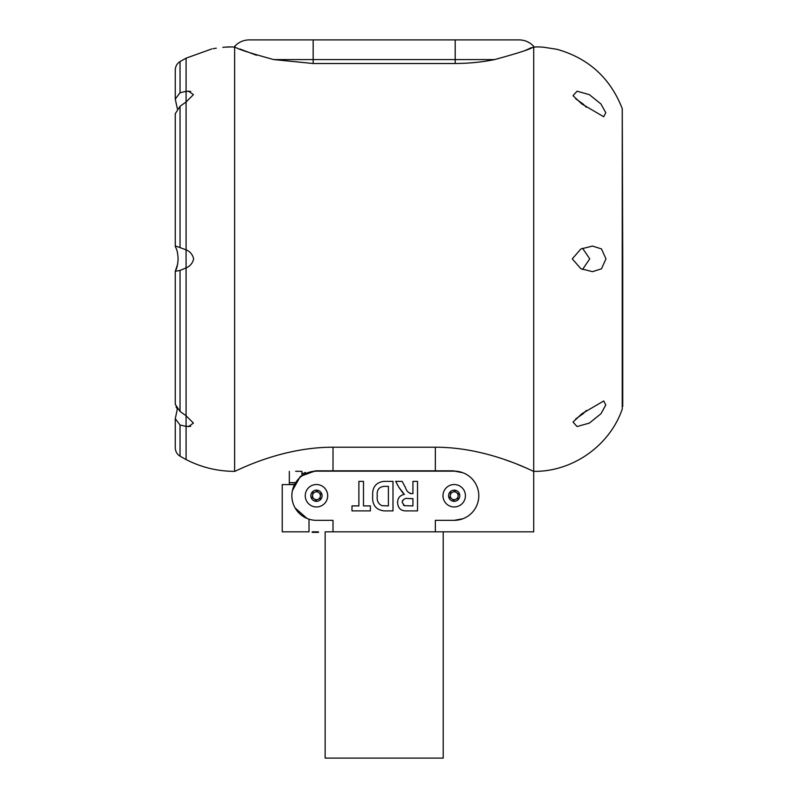<?xml version="1.0" encoding="UTF-8"?>
<svg xmlns="http://www.w3.org/2000/svg" width="798" height="798" viewBox="0 0 798 798"><rect width="100%" height="100%" fill="white"/><g stroke="black" fill="none" stroke-linecap="round" stroke-linejoin="round"><path stroke-width="1.2" d="M314.073 498.86A3.94 3.94 0 0 0 320.367 496.256A3.94 3.94 0 0 0 314.961 492.107A3.94 3.94 0 0 0 314.073 498.86M326.831 491.458A11.212 11.212 0 0 0 312.188 485.374A11.212 11.212 0 0 0 306.103 500.027A11.212 11.212 0 0 0 320.746 506.112A11.212 11.212 0 0 0 326.831 491.458M321.654 493.603A5.606 5.606 0 0 0 314.322 490.561A5.606 5.606 0 0 0 311.28 497.882A5.606 5.606 0 0 0 318.611 500.925A5.606 5.606 0 0 0 321.654 493.603M320.068 498.511L315.868 500.246L312.267 497.473L312.866 492.974L317.065 491.239L320.666 494.012L320.068 498.511M451.798 498.86A3.94 3.94 0 0 0 458.102 496.256A3.94 3.94 0 0 0 452.695 492.107A3.94 3.94 0 0 0 451.798 498.86M464.566 491.458A11.212 11.212 0 0 0 449.912 485.374A11.212 11.212 0 0 0 443.838 500.027A11.212 11.212 0 0 0 458.481 506.112A11.212 11.212 0 0 0 464.566 491.458M459.379 493.603A5.606 5.606 0 0 0 452.057 490.561A5.606 5.606 0 0 0 449.015 497.882A5.606 5.606 0 0 0 456.336 500.925A5.606 5.606 0 0 0 459.379 493.603M457.803 498.511L453.603 500.246L450.002 497.473L450.601 492.974L454.8 491.239L458.401 494.012L457.803 498.511M582.54 248.238L589.752 258.861L582.54 269.495M605.981 258.861L601.453 248.896L592.495 246.073L580.894 248.986L572.276 258.861L580.894 268.746L592.495 271.659L601.453 268.836L605.981 258.861M581.882 413.753L573.014 422.032L577.034 426.541L589.353 423.1L600.954 413.753L605.772 405.025L603.737 400.965L581.882 413.753M586.251 410.521L583.109 413.753L575.697 418.93M524.446 50.773L528.077 49.197M528.695 48.907L531.298 47.641M526.091 467.947L517.034 464.177M510.86 461.803L504.835 459.638M239.799 48.967L256.437 55.242M211.899 48.887L186.084 58.174L186.084 91.351L188.557 91.191L193.435 94.643L186.084 101.984L186.084 249.824C190.064 251.47 192.587 254.482 193.655 258.861C192.587 263.25 190.064 266.273 186.084 267.909L186.084 415.748L193.435 423.09L188.557 426.541L186.084 426.381L186.084 459.558C201.325 467.369 217.515 471.309 234.642 471.369C234.093 472.256 279.49 447.099 333.015 447.219L333.015 470.83L315.4 470.83L300.347 476.396L292.427 490.541M186.084 459.558L186.084 58.174M190.672 426.381L186.084 426.381M175.291 404.387L180.039 411.449L186.024 415.698M186.024 426.371L180.039 425.005L175.281 418.661L177.346 408.935L176.059 406.94M186.024 267.938L180.039 270.402L175.281 271.31L177.635 264.188L178.084 259.53M175.61 270.432C177.046 268.078 177.864 264.218 178.094 258.861C177.864 253.515 177.046 249.654 175.61 247.29L175.75 246.073L186.024 249.784M313.165 63.511L313.165 59.581L273.754 59.581L313.165 63.511L455.189 63.511C469.314 63.401 482.451 62.084 494.59 59.581C521.114 52.349 534.161 47.94 533.712 46.364L533.712 471.369C572.455 471.907 609.652 445.753 622.25 409.095L622.719 258.861L622.719 406.431M273.754 59.581C247.28 52.359 234.243 47.96 234.642 46.364L234.642 47.471C234.073 46.843 230.792 46.733 224.807 47.152L222.832 47.351C207.62 49.446 207.62 49.446 222.832 47.351M213.146 48.678L216.288 48.199M224.807 47.152L231.779 46.912M186.084 91.351L190.672 91.351M333.015 447.219L435.339 447.219C488.765 447.089 534.421 472.306 533.712 471.369L533.712 531.827L325.145 531.827L325.145 758.1L443.209 758.1L443.209 531.827M462.88 472.735L452.955 470.83L315.4 470.83M462.88 518.75L454.202 520.336L435.339 520.336L435.339 531.827M295.09 507.917L306.991 518.441M305.474 473.014L305.474 472.416A24.598 24.598 0 0 0 301.933 474.132M316.098 470.83L333.015 470.83L316.098 470.83L303.908 474.591M455.379 471.179L452.955 470.83M457.583 471.379L456.326 471.239M234.642 46.364C238.592 42.154 243.45 40 249.215 39.9L519.129 39.9C524.904 40 529.762 42.154 533.712 46.364M333.015 531.827L333.015 520.336L316.467 520.336A24.598 24.598 0 0 1 291.869 495.748A24.598 24.598 0 0 1 316.467 471.149L454.202 471.149A24.598 24.598 0 0 1 478.79 495.748A24.598 24.598 0 0 1 454.202 520.336M402.142 481.374L395.678 481.374L398.761 487.149L404.367 494.381C399.938 495.309 397.673 498.052 397.594 502.62C397.993 508.486 401.185 511.239 407.17 510.89L417.524 510.89L417.524 481.374L412.925 481.374L412.925 493.633L411.938 493.633C408.696 493.194 406.571 491.239 405.564 487.758L402.142 481.374M392.995 510.89L392.995 481.374L383.808 481.374C375.898 482.451 372.197 487.269 372.686 495.827C372.028 504.825 375.818 509.842 384.067 510.89L392.995 510.89M370.382 510.89L370.382 505.902L363.479 505.902L363.479 481.374L358.881 481.374L358.881 505.902L351.988 505.902L351.988 510.89L370.382 510.89M318.462 531.827L312.168 531.827L312.168 532.356L318.462 532.356L318.462 531.827M309.016 519.179L309.016 531.827L282.253 531.827L282.253 484.605L294.272 484.605M448.017 470.83L448.546 470.83M452.257 470.83L435.339 471.149M382.621 505.742L381.773 505.643C378.152 503.678 376.656 500.486 377.284 496.057C376.546 490.012 378.94 486.78 384.466 486.351L388.397 486.351L388.397 505.902L381.773 505.643M398.761 487.149L403 493.124M411.938 493.633L410.062 493.493M404.466 505.683L402.192 502.341C403 499.089 405.264 497.852 408.995 498.62L412.925 498.62L412.925 505.902L404.466 505.683L403.369 505.084M402.192 502.341L402.531 500.555M622.25 409.095L622.25 108.638C610.38 78.184 588.734 58.424 557.323 49.376L543.548 47.212C537.583 46.743 534.301 46.823 533.712 47.471M534.341 47.152L536.545 46.922M536.605 46.922L538.081 46.892M581.882 103.979L603.737 116.767L605.772 112.708L600.954 103.979L589.363 94.643L577.034 91.191L573.024 95.71L581.882 103.979M575.707 98.802L583.109 103.979L586.251 107.211M177.346 108.797L175.281 99.072L180.039 92.728L186.024 91.361M178.094 258.861C177.874 253.515 177.046 249.654 175.61 247.29M186.024 102.024L180.039 106.284L175.281 113.695L175.281 246.422M294.422 484.286L288.806 484.605M289.335 471.369L289.335 482.64L295.27 482.64M295.639 471.269C303.759 471.369 303.759 471.369 295.639 471.269C287.509 471.369 287.509 471.369 295.639 471.269L300.128 471.319M300.417 471.329L301.933 471.369L301.933 475.129M234.642 47.471L234.642 471.369M180.039 411.449L180.039 270.402M186.024 459.528L180.039 456.177L180.039 425.005M435.339 447.219L435.339 470.83M494.59 59.581L313.165 59.581L313.165 39.9M455.189 63.511L455.189 39.9M180.039 92.728L180.039 61.556C176.986 63.531 175.4 66.334 175.281 69.975L175.281 99.072M180.039 247.33L180.039 106.284M622.25 108.638L622.719 258.861M186.024 58.204L180.039 61.556M180.039 456.177C176.986 454.202 175.4 451.399 175.281 447.758L175.281 418.661M175.281 404.037L175.281 271.31M289.335 482.64L289.335 484.286"/></g></svg>

